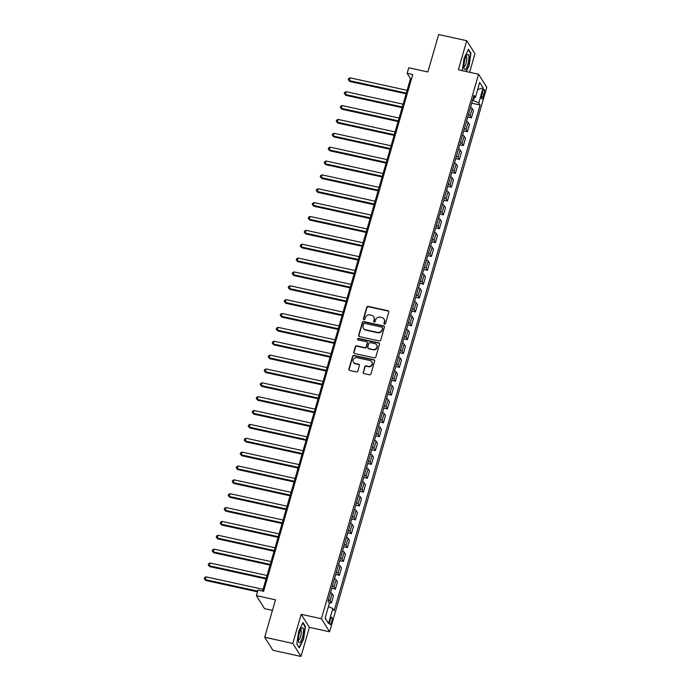 <?xml version="1.0" encoding="UTF-8"?>
<svg xmlns="http://www.w3.org/2000/svg" width="691" height="691" viewBox="0 0 691 691"><rect width="100%" height="100%" fill="white"/><g stroke="black" fill="none" stroke-linecap="round" stroke-linejoin="round"><path stroke-width="1.04" d="M384.472 324.217A0.821 0.769 -32.2 0 0 385.466 323.63L388.8 312.064A1.166 1.097 -32.2 0 0 388.014 310.734L368.156 306.381A1.166 1.097 -32.2 0 0 366.74 307.227L363.406 318.793A0.821 0.769 -32.2 0 0 363.958 319.726A0.821 0.769 -32.2 0 0 364.943 319.13L365.375 317.635A3.74 3.498 -32.2 0 1 369.91 314.923L371.568 315.286A3.74 3.498 -32.2 0 1 374.09 319.544L373.658 321.039A0.821 0.769 -32.2 0 0 374.211 321.971A0.821 0.769 -32.2 0 0 375.204 321.384L375.636 319.881A3.74 3.498 -32.2 0 1 380.171 317.178L381.829 317.54A3.74 3.498 -32.2 0 1 384.351 321.79L383.92 323.293A0.821 0.769 -32.2 0 0 384.472 324.217M331.628 622.021A3.809 0.967 102.4 0 0 331.74 617.175A3.809 0.967 102.4 0 0 330.212 619.767A3.809 0.967 102.4 0 0 330.108 624.612A3.809 0.967 102.4 0 0 331.628 622.021M363.164 372.242A1.166 1.097 -32.2 0 0 363.95 373.572L369.521 374.79A1.166 1.097 -32.2 0 0 370.946 373.943L374.652 361.099A1.166 1.097 -32.2 0 0 373.857 359.769L354.008 355.416A1.166 1.097 -32.2 0 0 352.583 356.262L348.877 369.106A1.166 1.097 -32.2 0 0 349.672 370.436L356.401 371.913A1.166 1.097 -32.2 0 0 357.817 371.067L359.398 365.574A1.166 1.097 -32.2 0 0 358.612 364.243L355.278 363.509A3.127 2.928 -32.2 0 1 353.688 358.914A3.127 2.928 -32.2 0 1 356.953 357.688L370.03 360.547A3.127 2.928 -32.2 0 1 371.611 365.142A3.127 2.928 -32.2 0 1 368.346 366.377L366.17 365.893A1.166 1.097 -32.2 0 0 364.753 366.74L363.388 372.596A1.166 1.097 -32.2 0 0 363.406 373.27M469.604 72.279L474.95 53.751L466.745 40.709L438.655 34.55L427.85 71.976L408.744 67.787L407.146 73.332L412.76 74.568L263.608 591.323L257.993 590.088L256.387 595.633L264.593 608.685L272.444 610.403M292.785 643.407L300.991 656.45L309.395 627.342L301.19 614.299L292.785 643.407L264.696 637.249L275.493 599.823L256.387 595.633M301.19 614.299L321.419 618.73L478.578 74.248L486.784 87.291L329.624 631.773L321.419 618.73M466.745 40.709L458.349 69.817L478.578 74.248M379.299 340.939A1.166 1.097 -32.2 0 0 380.715 340.093L384.421 327.249A1.166 1.097 -32.2 0 0 383.635 325.919L363.777 321.565A1.166 1.097 -32.2 0 0 362.36 322.412L358.646 335.256A1.166 1.097 -32.2 0 0 359.441 336.586L379.299 340.939M379.532 344.17L375.826 357.014A1.166 1.097 -32.2 0 1 374.41 357.86L354.552 353.516A1.166 1.097 -32.2 0 1 353.766 352.185L355.355 346.683A1.166 1.097 -32.2 0 1 356.772 345.837L364.822 347.608A1.166 1.097 -32.2 0 0 366.239 346.761L367.292 343.107A1.166 1.097 -32.2 0 0 366.506 341.777L358.119 339.946A0.821 0.769 -32.2 0 1 357.705 338.745A0.821 0.769 -32.2 0 1 358.56 338.417L378.746 342.84A1.166 1.097 -32.2 0 1 379.532 344.17M300.991 656.45L272.902 650.291L264.696 637.249M482.62 91.843L481.921 94.278A3.688 0.933 102.4 0 0 481.817 98.977A3.688 0.933 102.4 0 0 483.294 96.472L483.994 94.028A3.688 0.933 102.4 0 0 484.097 89.338A3.688 0.933 102.4 0 0 482.62 91.843M473.344 97.699L475.373 97.466L474.026 95.332L328.078 600.997L329.417 603.131L325.098 618.1L328.51 623.532L325.141 617.927M475.373 97.466L479.692 82.488L483.104 87.921L478.785 102.89L472.592 100.316M471.754 103.192L480.124 105.023L478.785 102.89M480.124 105.023L334.176 610.689L332.829 608.555L328.51 623.532M309.395 627.342L329.624 631.773M407.146 73.332L410.471 78.627L262.554 591.09M473.404 100.497L474.242 97.595M411.525 78.852L410.471 78.627M467.755 117.055L471.409 117.85L473.482 110.646L472.143 108.513A4.759 1.149 -163.9 0 0 470.545 107.39M463.756 130.919L467.401 131.713L469.483 124.51L468.144 122.376A4.759 1.149 -163.9 0 0 466.546 121.245M459.757 144.773L463.402 145.576L465.484 138.364L464.145 136.231A4.759 1.149 -163.9 0 0 462.547 135.108M455.758 158.636L459.403 159.44L461.484 152.227L460.146 150.094A4.759 1.149 -163.9 0 0 458.548 148.971M451.75 172.5L455.404 173.294L457.485 166.09L456.138 163.957A4.759 1.149 -163.9 0 0 454.548 162.834M447.751 186.363L451.404 187.157L453.477 179.954L452.139 177.82A4.759 1.149 -163.9 0 0 450.541 176.697M443.752 200.226L447.397 201.021L449.478 193.817L448.139 191.683A4.759 1.149 -163.9 0 0 446.541 190.552M439.752 214.08L443.397 214.884L445.479 207.671L444.14 205.538A4.759 1.149 -163.9 0 0 442.542 204.415M435.753 227.944L439.398 228.747L441.48 221.535L440.141 219.401A4.759 1.149 -163.9 0 0 438.543 218.278M431.745 241.807L435.399 242.601L437.481 235.398L436.133 233.264A4.759 1.149 -163.9 0 0 434.535 232.141M427.746 255.67L431.4 256.465L433.473 249.261L432.134 247.128A4.759 1.149 -163.9 0 0 430.536 246.005M423.747 269.533L427.392 270.328L429.474 263.124L428.135 260.991A4.759 1.149 -163.9 0 0 426.537 259.859M419.748 283.388L423.393 284.191L425.475 276.979L424.136 274.845A4.759 1.149 -163.9 0 0 422.538 273.722M415.749 297.251L419.394 298.054L421.475 290.842L420.137 288.708A4.759 1.149 -163.9 0 0 418.539 287.586M411.741 311.114L415.395 311.917L417.476 304.705L416.129 302.572A4.759 1.149 -163.9 0 0 414.531 301.449M407.742 324.977L411.395 325.772L413.468 318.568L412.13 316.435A4.759 1.149 -163.9 0 0 410.532 315.312M403.743 338.84L407.388 339.635L409.469 332.431L408.131 330.298A4.759 1.149 -163.9 0 0 406.533 329.166M399.744 352.695L403.389 353.498L405.47 346.286L404.131 344.153A4.759 1.149 -163.9 0 0 402.533 343.03M395.744 366.558L399.389 367.362L401.471 360.149L400.124 358.016A4.759 1.149 -163.9 0 0 398.534 356.893M391.737 380.421L395.39 381.225L397.472 374.012L396.124 371.879A4.759 1.149 -163.9 0 0 394.526 370.756M387.737 394.285L391.391 395.079L393.464 387.876L392.125 385.742A4.759 1.149 -163.9 0 0 390.527 384.619M383.738 408.148L387.383 408.942L389.465 401.739L388.126 399.605A4.759 1.149 -163.9 0 0 386.528 398.474M379.739 422.002L383.384 422.806L385.466 415.593L384.127 413.46A4.759 1.149 -163.9 0 0 382.529 412.337M375.74 435.866L379.385 436.669L381.467 429.457L380.119 427.323A4.759 1.149 -163.9 0 0 378.53 426.2M371.732 449.729L375.386 450.532L377.467 443.32L376.12 441.186A4.759 1.149 -163.9 0 0 374.522 440.063M367.733 463.592L371.387 464.387L373.46 457.183L372.121 455.049A4.759 1.149 -163.9 0 0 370.523 453.927M363.734 477.455L367.379 478.25L369.46 471.046L368.122 468.913A4.759 1.149 -163.9 0 0 366.524 467.781M359.735 491.31L363.38 492.113L365.461 484.901L364.122 482.767A4.759 1.149 -163.9 0 0 362.525 481.644M355.735 505.173L359.38 505.976L361.462 498.764L360.115 496.63A4.759 1.149 -163.9 0 0 358.525 495.507M351.728 519.036L355.381 519.839L357.463 512.627L356.115 510.494A4.759 1.149 -163.9 0 0 354.518 509.371M347.728 532.899L351.382 533.694L353.455 526.49L352.116 524.357A4.759 1.149 -163.9 0 0 350.518 523.234M343.729 546.762L347.374 547.557L349.456 540.353L348.117 538.22A4.759 1.149 -163.9 0 0 346.519 537.088M339.73 560.617L343.375 561.42L345.457 554.208L344.118 552.083A4.759 1.149 -163.9 0 0 342.52 550.952M335.731 574.48L339.376 575.283L341.458 568.071L340.11 565.938A4.759 1.149 -163.9 0 0 338.521 564.815M331.723 588.343L335.377 589.147L337.458 581.934L336.111 579.801A4.759 1.149 -163.9 0 0 334.513 578.678M329.011 602.492L331.378 603.001L333.451 595.797L332.112 593.664A4.759 1.149 -163.9 0 0 330.514 592.541M471.409 117.85L470.061 115.717A4.759 1.149 -163.9 0 0 468.463 114.594M467.401 131.713L466.062 129.58A4.759 1.149 -163.9 0 0 464.464 128.457M463.402 145.576L462.063 143.443A4.759 1.149 -163.9 0 0 460.465 142.32M459.403 159.44L458.064 157.306A4.759 1.149 -163.9 0 0 456.466 156.175M455.404 173.294L454.056 171.169A4.759 1.149 -163.9 0 0 452.467 170.038M451.404 187.157L450.057 185.024A4.759 1.149 -163.9 0 0 448.459 183.901M447.397 201.021L446.058 198.887A4.759 1.149 -163.9 0 0 444.46 197.764M443.397 214.884L442.059 212.75A4.759 1.149 -163.9 0 0 440.461 211.627M439.398 228.747L438.059 226.613A4.759 1.149 -163.9 0 0 436.462 225.482M435.399 242.601L434.052 240.477A4.759 1.149 -163.9 0 0 432.462 239.345M431.4 256.465L430.052 254.331A4.759 1.149 -163.9 0 0 428.455 253.208M427.392 270.328L426.053 268.194A4.759 1.149 -163.9 0 0 424.455 267.072M423.393 284.191L422.054 282.058A4.759 1.149 -163.9 0 0 420.456 280.935M419.394 298.054L418.055 295.921A4.759 1.149 -163.9 0 0 416.457 294.798M415.395 311.917L414.047 309.784A4.759 1.149 -163.9 0 0 412.458 308.652M411.395 325.772L410.048 323.638A4.759 1.149 -163.9 0 0 408.45 322.516M407.388 339.635L406.049 337.502A4.759 1.149 -163.9 0 0 404.451 336.379M403.389 353.498L402.05 351.365A4.759 1.149 -163.9 0 0 400.452 350.242M399.389 367.362L398.051 365.228A4.759 1.149 -163.9 0 0 396.453 364.105M395.39 381.225L394.043 379.091A4.759 1.149 -163.9 0 0 392.453 377.96M391.391 395.079L390.044 392.946A4.759 1.149 -163.9 0 0 388.446 391.823M387.383 408.942L386.044 406.809A4.759 1.149 -163.9 0 0 384.446 405.686M383.384 422.806L382.045 420.672A4.759 1.149 -163.9 0 0 380.447 419.549M379.385 436.669L378.046 434.535A4.759 1.149 -163.9 0 0 376.448 433.412M375.386 450.532L374.038 448.399A4.759 1.149 -163.9 0 0 372.449 447.267M371.387 464.387L370.039 462.253A4.759 1.149 -163.9 0 0 368.441 461.13M367.379 478.25L366.04 476.116A4.759 1.149 -163.9 0 0 364.442 474.993M363.38 492.113L362.041 489.979A4.759 1.149 -163.9 0 0 360.443 488.857M359.38 505.976L358.042 503.843A4.759 1.149 -163.9 0 0 356.444 502.72M355.381 519.839L354.034 517.706A4.759 1.149 -163.9 0 0 352.445 516.574M351.382 533.694L350.035 531.56A4.759 1.149 -163.9 0 0 348.437 530.438M347.374 547.557L346.036 545.424A4.759 1.149 -163.9 0 0 344.438 544.301M343.375 561.42L342.036 559.287A4.759 1.149 -163.9 0 0 340.438 558.164M339.376 575.283L338.037 573.15A4.759 1.149 -163.9 0 0 336.439 572.027M335.377 589.147L334.029 587.013A4.759 1.149 -163.9 0 0 332.44 585.882M331.378 603.001L330.03 600.868A4.759 1.149 -163.9 0 0 328.432 599.745M328.415 606.594L332.829 608.555M477.636 89.597L483.104 87.921M466.261 71.553L469.085 65.852L470.934 53.19L468.463 49.26L464.136 57.992L462.296 70.681M299.281 647.899L303.599 639.166L305.457 626.495L302.986 622.565L298.659 631.306L296.81 643.969L299.281 647.899M470.355 53.06L470.934 53.19M304.878 626.374L305.457 626.495M384.136 324.053A0.821 0.769 -32.2 0 1 384.144 323.647L384.576 322.144A3.74 3.498 -32.2 0 0 384.092 319.207M373.831 316.962A3.74 3.498 -32.2 0 1 374.315 319.898L373.883 321.393A0.821 0.769 -32.2 0 0 373.874 321.807M388.783 311.391A1.166 1.097 -32.2 0 0 388.238 311.088L368.381 306.735A1.166 1.097 -32.2 0 0 366.964 307.581L363.621 319.147A0.821 0.769 -32.2 0 0 363.621 319.562M384.395 326.575A1.166 1.097 -32.2 0 0 383.851 326.273L363.993 321.92A1.166 1.097 -32.2 0 0 362.576 322.766L358.871 335.61A1.166 1.097 -32.2 0 0 358.897 336.284M382.529 328.104A0.821 0.769 -32.2 0 0 381.976 327.18L364.546 323.353A0.821 0.769 -32.2 0 0 363.552 323.949L363.103 325.53A3.74 3.498 -32.2 0 0 365.625 329.788L377.536 332.397A3.74 3.498 -32.2 0 0 382.071 329.685L382.754 328.458A0.821 0.769 -32.2 0 0 382.538 327.698M363.587 328.467A3.74 3.498 -32.2 0 0 365.85 330.134L365.625 329.788M382.754 328.458L382.296 330.039A3.74 3.498 -32.2 0 1 377.761 332.751L365.85 330.134M367.267 342.434A1.166 1.097 -32.2 0 1 367.517 343.462L366.463 347.107A1.166 1.097 -32.2 0 1 365.047 347.953L356.988 346.191A1.166 1.097 -32.2 0 0 355.571 347.037L353.982 352.54A1.166 1.097 -32.2 0 0 354.008 353.213M379.514 343.496A1.166 1.097 -32.2 0 0 378.97 343.194L358.776 338.771A0.821 0.769 -32.2 0 0 357.783 339.773M373.175 349.439A3.127 2.928 -32.2 0 0 376.664 344.861A3.127 2.928 -32.2 0 0 374.859 343.608L370.255 342.606A1.166 1.097 -32.2 0 0 368.839 343.453L367.785 347.098A1.166 1.097 -32.2 0 0 368.571 348.428L373.399 349.784A3.127 2.928 -32.2 0 0 376.768 345.042M368.027 348.126A1.166 1.097 -32.2 0 0 368.795 348.782L368.571 348.428M373.399 349.784L368.795 348.782M371.939 361.98A3.127 2.928 -32.2 0 1 368.571 366.722L366.394 366.247A1.166 1.097 -32.2 0 0 364.969 367.094L363.388 372.596M353.593 362.43A3.127 2.928 -32.2 0 0 355.494 363.863L355.278 363.509M359.38 364.891A1.166 1.097 -32.2 0 0 358.836 364.589L355.494 363.863M374.626 360.426A1.166 1.097 -32.2 0 0 374.081 360.123L354.224 355.77A1.166 1.097 -32.2 0 0 352.807 356.616L349.102 369.46A1.166 1.097 -32.2 0 0 349.119 370.134M407.094 90.322L350.104 77.841L349.309 80.614L349.862 81.495L406.083 93.812M349.862 81.495L348.255 79.724L349.309 80.614L406.291 93.095M348.255 79.724L348.575 78.619L350.104 77.841M403.095 104.186L346.105 91.704L345.301 94.477L345.863 95.358L402.084 107.675M345.863 95.358L344.248 93.587L345.301 94.477L402.292 106.958M344.248 93.587L344.567 92.473L346.105 91.704M399.087 118.049L342.105 105.559L341.302 108.332L341.855 109.213L398.085 121.538M341.855 109.213L340.248 107.451L341.302 108.332L398.292 120.821M340.248 107.451L340.568 106.336L342.105 105.559M395.088 131.912L338.106 119.422L337.303 122.195L337.856 123.076L394.086 135.401M337.856 123.076L336.249 121.305L337.303 122.195L394.293 134.685M336.249 121.305L336.569 120.199L338.106 119.422M391.089 145.775L334.107 133.285L333.304 136.058L333.857 136.939L390.087 149.256M333.857 136.939L332.25 135.168L333.304 136.058L390.285 148.548M332.25 135.168L332.57 134.063L334.107 133.285M465.302 69.264A7.731 1.961 102.4 0 0 468.671 60.255A7.731 1.961 102.4 0 0 467.47 54.485A7.731 1.961 102.4 0 0 466.986 54.952A7.731 1.961 102.4 0 0 464.473 61.456A7.731 1.961 102.4 0 0 464.041 68.409A7.731 1.961 102.4 0 0 465.302 69.264M463.86 66.733A5.295 1.339 102.4 0 0 463.92 66.751A5.295 1.339 102.4 0 0 464.317 66.638A5.295 1.339 102.4 0 0 466.511 61.171A5.295 1.339 102.4 0 0 466.192 56.412A5.295 1.339 102.4 0 0 466.123 56.403M468.248 49.7L470.58 53.406L468.783 65.68L465.915 71.475M299.462 632.896A7.731 1.961 102.4 0 0 298.564 641.723A7.731 1.961 102.4 0 0 302.347 637.473A7.731 1.961 102.4 0 0 303.401 629.553A7.731 1.961 102.4 0 0 301.509 628.266A7.731 1.961 102.4 0 0 299.462 632.896M298.382 640.039A5.295 1.339 102.4 0 0 298.443 640.065A5.295 1.339 102.4 0 0 300.568 636.463A5.295 1.339 102.4 0 0 300.715 629.726A5.295 1.339 102.4 0 0 300.645 629.717M302.762 623.014L305.094 626.72L303.306 638.994L299.108 647.458L296.828 643.831M387.09 159.63L330.099 147.148L329.305 149.921L329.857 150.802L386.079 163.119M329.857 150.802L328.251 149.031L329.305 149.921L386.286 162.402M328.251 149.031L328.57 147.926L330.099 147.148M383.09 173.493L326.1 161.012L325.297 163.784L325.858 164.665L382.08 176.982M325.858 164.665L324.243 162.895L325.297 163.784L382.287 176.265M324.243 162.895L324.563 161.789L326.1 161.012M379.083 187.356L322.101 174.866L321.298 177.639L321.851 178.52L378.081 190.846M321.851 178.52L320.244 176.758L321.298 177.639L378.288 190.129M320.244 176.758L320.564 175.644L322.101 174.866M375.083 201.219L318.102 188.729L317.299 191.502L317.851 192.383L374.081 204.709M317.851 192.383L316.245 190.612L317.299 191.502L374.289 203.992M316.245 190.612L316.564 189.507L318.102 188.729M371.084 215.082L314.094 202.593L313.299 205.365L313.852 206.246L370.082 218.563M313.852 206.246L312.246 204.476L313.299 205.365L370.281 217.855M312.246 204.476L312.565 203.37L314.094 202.593M367.085 228.937L310.095 216.456L309.3 219.228L309.853 220.109L366.075 232.426M309.853 220.109L308.246 218.339L309.3 219.228L366.282 231.71M308.246 218.339L308.566 217.233L310.095 216.456M363.086 242.8L306.096 230.319L305.292 233.092L305.854 233.973L362.075 246.29M305.854 233.973L304.239 232.202L305.292 233.092L362.283 245.573M304.239 232.202L304.558 231.096L306.096 230.319M359.078 256.663L302.097 244.173L301.293 246.946L301.846 247.827L358.076 260.153M301.846 247.827L300.24 246.065L301.293 246.946L358.284 259.436M300.24 246.065L300.559 244.951L302.097 244.173M355.079 270.526L298.097 258.037L297.294 260.809L297.847 261.69L354.077 274.016M297.847 261.69L296.24 259.928L297.294 260.809L354.284 273.299M296.24 259.928L296.56 258.814L298.097 258.037M351.08 284.39L294.09 271.9L293.295 274.673L293.848 275.554L350.069 287.871M293.848 275.554L292.241 273.783L293.295 274.673L350.277 287.162M292.241 273.783L292.561 272.677L294.09 271.9M347.081 298.244L290.09 285.763L289.296 288.536L289.849 289.417L346.07 301.734M289.849 289.417L288.242 287.646L289.296 288.536L346.277 301.017M288.242 287.646L288.562 286.54L290.09 285.763M343.082 312.107L286.091 299.626L285.288 302.399L285.849 303.28L342.071 315.597M285.849 303.28L284.234 301.509L285.288 302.399L342.278 314.88M284.234 301.509L284.554 300.404L286.091 299.626M339.074 325.971L282.092 313.489L281.289 316.253L281.842 317.143L338.072 329.46M281.842 317.143L280.235 315.372L281.289 316.253L338.279 328.743M280.235 315.372L280.555 314.258L282.092 313.489M335.075 339.834L278.093 327.344L277.29 330.117L277.842 330.998L334.073 343.323M277.842 330.998L276.236 329.236L277.29 330.117L334.28 342.606M276.236 329.236L276.555 328.121L278.093 327.344M331.075 353.697L274.085 341.207L273.291 343.98L273.843 344.861L330.065 357.178M273.843 344.861L272.237 343.09L273.291 343.98L330.272 356.47M272.237 343.09L272.556 341.985L274.085 341.207M327.076 367.56L270.086 355.07L269.291 357.843L269.844 358.724L326.066 371.041M269.844 358.724L268.238 356.953L269.291 357.843L326.273 370.324M268.238 356.953L268.557 355.848L270.086 355.07M323.077 381.415L266.087 368.934L265.284 371.706L265.845 372.587L322.066 384.904M265.845 372.587L264.23 370.817L265.284 371.706L322.274 384.187M264.23 370.817L264.549 369.711L266.087 368.934M319.069 395.278L262.088 382.797L261.284 385.561L261.837 386.45L318.067 398.767M261.837 386.45L260.231 384.68L261.284 385.561L318.275 398.051M260.231 384.68L260.55 383.565L262.088 382.797M315.07 409.141L258.089 396.651L257.285 399.424L257.838 400.305L314.068 412.631M257.838 400.305L256.231 398.543L257.285 399.424L314.275 411.914M256.231 398.543L256.551 397.429L258.089 396.651M311.071 423.004L254.081 410.514L253.286 413.287L253.839 414.168L310.06 426.485M253.839 414.168L252.232 412.397L253.286 413.287L310.268 425.777M252.232 412.397L252.552 411.292L254.081 410.514M307.072 436.867L250.082 424.378L249.287 427.15L249.84 428.031L306.061 440.348M249.84 428.031L248.233 426.261L249.287 427.15L306.268 439.631M248.233 426.261L248.553 425.155L250.082 424.378M303.073 450.722L246.082 438.241L245.279 441.013L245.841 441.895L302.062 454.212M245.841 441.895L244.225 440.124L245.279 441.013L302.269 453.495M244.225 440.124L244.545 439.018L246.082 438.241M299.065 464.585L242.083 452.104L241.28 454.877L241.833 455.758L298.063 468.075M241.833 455.758L240.226 453.987L241.28 454.877L298.27 467.358M240.226 453.987L240.546 452.873L242.083 452.104M295.066 478.448L238.084 465.959L237.281 468.731L237.834 469.612L294.064 481.938M237.834 469.612L236.227 467.85L237.281 468.731L294.271 481.221M236.227 467.85L236.547 466.736L238.084 465.959M291.066 492.312L234.076 479.822L233.282 482.594L233.834 483.475L290.056 495.793M233.834 483.475L232.228 481.705L233.282 482.594L290.263 495.084M232.228 481.705L232.547 480.599L234.076 479.822M287.067 506.175L230.077 493.685L229.282 496.458L229.835 497.339L286.057 509.656M229.835 497.339L228.22 495.568L229.282 496.458L286.264 508.947M228.22 495.568L228.548 494.462L230.077 493.685M283.068 520.029L226.078 507.548L225.275 510.321L225.836 511.202L282.058 523.519M225.836 511.202L224.221 509.431L225.275 510.321L282.265 522.802M224.221 509.431L224.54 508.326L226.078 507.548M279.06 533.893L222.079 521.411L221.275 524.184L221.828 525.065L278.058 537.382M221.828 525.065L220.222 523.294L221.275 524.184L278.266 536.665M220.222 523.294L220.541 522.18L222.079 521.411M275.061 547.756L218.08 535.266L217.276 538.039L217.829 538.92L274.059 551.245M217.829 538.92L216.223 537.157L217.276 538.039L274.267 550.528M216.223 537.157L216.542 536.043L218.08 535.266M271.062 561.619L214.072 549.129L213.277 551.902L213.83 552.783L270.051 565.1M213.83 552.783L212.223 551.012L213.277 551.902L270.259 564.392M212.223 551.012L212.543 549.906L214.072 549.129M267.063 575.482L210.073 562.992L209.278 565.765L209.831 566.646L266.052 578.963M209.831 566.646L208.216 564.875L209.278 565.765L266.26 578.255M208.216 564.875L208.544 563.77L210.073 562.992M263.064 589.337L206.073 576.855L205.27 579.628L205.832 580.509L257.493 591.824M205.832 580.509L204.216 578.738L205.27 579.628L257.691 591.116M204.216 578.738L204.536 577.633L206.073 576.855M470.061 115.717L472.143 108.513M466.062 129.58L468.144 122.376M462.063 143.443L464.145 136.231M458.064 157.306L460.146 150.094M454.056 171.169L456.138 163.957M450.057 185.024L452.139 177.82M446.058 198.887L448.139 191.683M442.059 212.75L444.14 205.538M438.059 226.613L440.141 219.401M434.052 240.477L436.133 233.264M430.052 254.331L432.134 247.128M426.053 268.194L428.135 260.991M422.054 282.058L424.136 274.845M418.055 295.921L420.137 288.708M414.047 309.784L416.129 302.572M410.048 323.638L412.13 316.435M406.049 337.502L408.131 330.298M402.05 351.365L404.131 344.153M398.051 365.228L400.124 358.016M394.043 379.091L396.124 371.879M390.044 392.946L392.125 385.742M386.044 406.809L388.126 399.605M382.045 420.672L384.127 413.46M378.046 434.535L380.119 427.323M374.038 448.399L376.12 441.186M370.039 462.253L372.121 455.049M366.04 476.116L368.122 468.913M362.041 489.979L364.122 482.767M358.042 503.843L360.115 496.63M354.034 517.706L356.115 510.494M350.035 531.56L352.116 524.357M346.036 545.424L348.117 538.22M342.036 559.287L344.118 552.083M338.037 573.15L340.11 565.938M334.029 587.013L336.111 579.801M330.03 600.868L332.112 593.664M482.111 93.613L483.994 94.028M481.523 96.084L483.294 96.472"/></g></svg>
